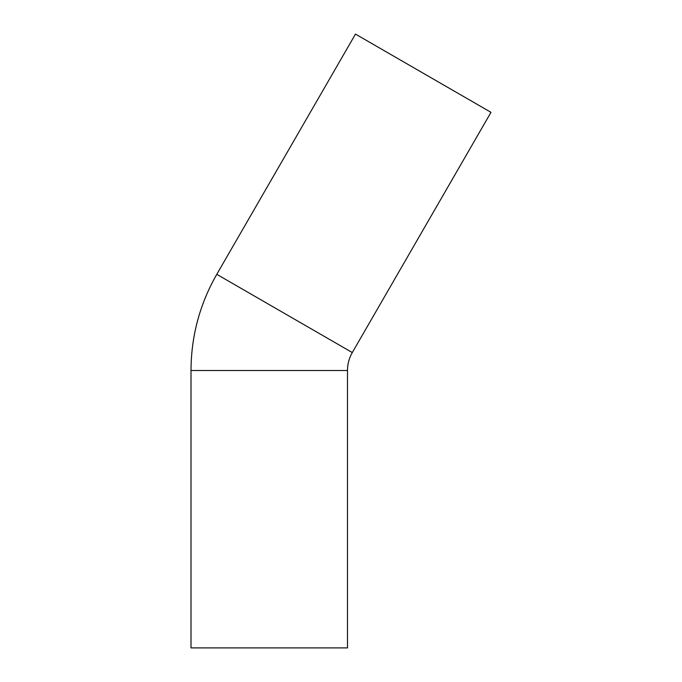 <?xml version="1.0" encoding="UTF-8"?>
<svg xmlns="http://www.w3.org/2000/svg" width="682" height="682" viewBox="0 0 682 682"><rect width="100%" height="100%" fill="white"/><g stroke="black" fill="none" stroke-linecap="round" stroke-linejoin="round"><path stroke-width="1.02" d="M352.296 352.56A35.899 35.899 0 0 0 347.488 370.514L347.488 647.9L191.011 647.9L191.011 370.514C191.165 336.192 199.758 304.129 216.782 274.326L352.296 352.56L490.989 112.334L355.475 34.1L216.782 274.326M347.488 370.514L191.011 370.514"/></g></svg>
